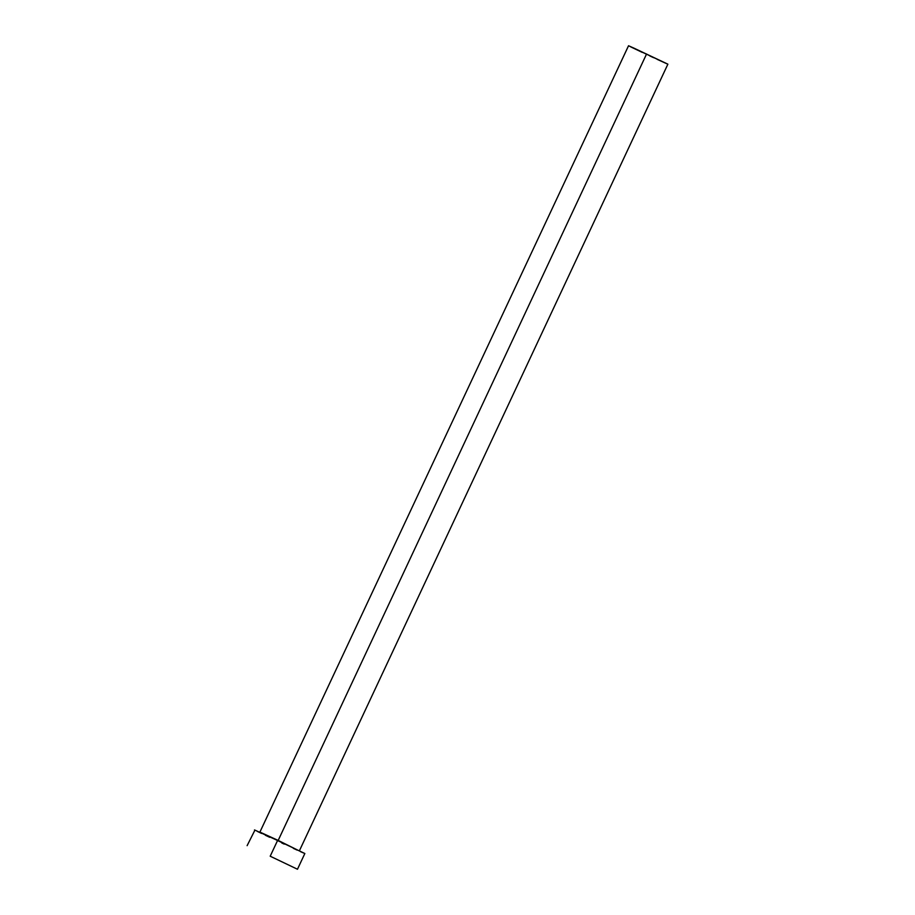 <?xml version="1.0" encoding="UTF-8"?>
<svg xmlns="http://www.w3.org/2000/svg" width="915" height="915" viewBox="0 0 915 915"><rect width="100%" height="100%" fill="white"/><g stroke="black" fill="none" stroke-linecap="round" stroke-linejoin="round"><path stroke-width="1.37" d="M299.582 851.03L278.183 840.428L646.573 53.985L278.183 840.428L260.146 832.193L281.454 842.383M299.479 850.618L667.881 64.176L633.763 48.06L628.536 45.75L259.769 832.387M270.2 856.211L277.577 840.473L254.496 829.928L277.577 840.473L270.2 856.211L297.478 869.25L270.2 856.211M304.844 853.512L277.577 840.473L304.844 853.512L297.478 869.25M303.654 853.032L300.394 851.579M297.203 850.126L293.338 848.354M284.21 844.11L281.763 842.967M269.685 837.294L265.373 835.246M261.599 833.439L257.287 831.358M254.908 830.168L247.119 845.666M628.605 45.796L667.756 64.141M666.944 63.798L657.222 59.372M653.642 57.702L649.844 55.941M642.216 52.361L630.721 46.871"/></g></svg>
